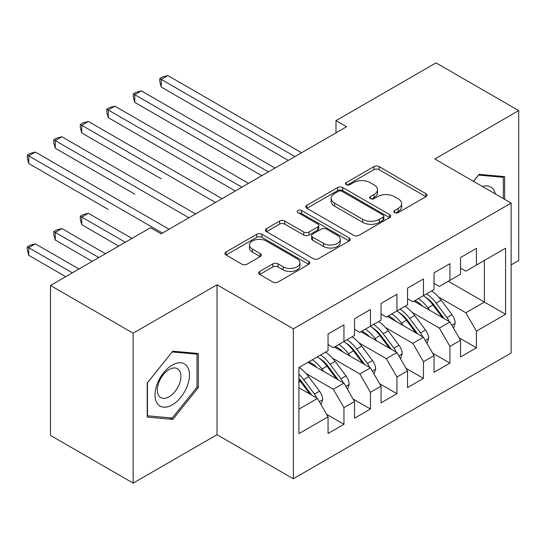 <?xml version="1.0" encoding="UTF-8"?>
<svg xmlns="http://www.w3.org/2000/svg" width="546" height="546" viewBox="0 0 546 546"><rect width="100%" height="100%" fill="white"/><g stroke="black" fill="none" stroke-linecap="round" stroke-linejoin="round"><path stroke-width="0.82" d="M394.635 212.612A2.573 1.488 0 0 0 398.273 212.612L425.907 196.662A3.679 2.123 0 0 0 426.986 195.161A3.679 2.123 0 0 0 425.907 193.659L379.095 166.626A3.679 2.123 0 0 0 373.887 166.626L346.253 182.582A2.573 1.488 0 0 0 345.502 183.633A2.573 1.488 0 0 0 346.253 184.685A2.573 1.488 0 0 0 349.897 184.685L353.474 182.617A11.773 6.798 0 0 1 370.12 182.617L374.024 184.876A11.773 6.798 0 0 1 377.47 189.68A11.773 6.798 0 0 1 374.024 194.485L370.447 196.546A2.573 1.488 0 0 0 369.69 197.597A2.573 1.488 0 0 0 370.447 198.648A2.573 1.488 0 0 0 374.085 198.648L377.661 196.587A11.773 6.798 0 0 1 394.308 196.587L398.211 198.84A11.773 6.798 0 0 1 401.658 203.644A11.773 6.798 0 0 1 398.211 208.449L394.635 210.51A2.573 1.488 0 0 0 393.878 211.561A2.573 1.488 0 0 0 394.635 212.612L394.635 210.51M259.712 271.444A3.679 2.123 0 0 0 258.633 272.945A3.679 2.123 0 0 0 259.712 274.447L272.843 282.029A3.679 2.123 0 0 0 278.044 282.029L308.736 264.312A3.679 2.123 0 0 0 309.814 262.81A3.679 2.123 0 0 0 308.736 261.309L261.923 234.275A3.679 2.123 0 0 0 256.716 234.275L226.03 251.993A3.679 2.123 0 0 0 224.952 253.494A3.679 2.123 0 0 0 226.03 254.996L241.892 264.162A3.679 2.123 0 0 0 247.092 264.162L260.23 256.572A3.679 2.123 0 0 0 261.309 255.071A3.679 2.123 0 0 0 260.23 253.569L252.361 249.031A9.842 5.678 0 0 1 249.481 245.011A9.842 5.678 0 0 1 255.555 239.762A9.842 5.678 0 0 1 266.277 240.998L297.099 258.79A9.842 5.678 0 0 1 299.979 262.81A9.842 5.678 0 0 1 293.905 268.059A9.842 5.678 0 0 1 283.183 266.823L278.044 263.861A3.679 2.123 0 0 0 272.843 263.861L259.712 271.444L259.712 274.447M133.156 333.197L133.156 483.121L217.021 434.705L217.021 284.78L133.156 333.197L50.485 285.469L150.512 227.716L161.111 233.838L346.594 126.747L336.002 120.625L336.002 132.869M217.021 284.78L293.339 328.835L511.152 203.085L511.152 353.009L293.339 478.76L293.339 328.835M511.152 264.892L518.7 260.531L518.7 110.606L434.834 159.029L511.152 203.085M518.7 110.606L436.029 62.879L336.002 120.625M353.733 235.326A3.679 2.123 0 0 0 358.934 235.326L389.626 217.608A3.679 2.123 0 0 0 390.704 216.107A3.679 2.123 0 0 0 389.626 214.605L342.806 187.578A3.679 2.123 0 0 0 337.605 187.578L306.913 205.296A3.679 2.123 0 0 0 305.842 206.797A3.679 2.123 0 0 0 306.913 208.299L353.733 235.326M298.969 213.172A2.573 1.488 0 0 1 301.583 213.534L301.583 210.476L349.181 237.954A3.679 2.123 0 0 1 350.259 239.455A3.679 2.123 0 0 1 349.181 240.957L318.489 258.674A3.679 2.123 0 0 1 313.288 258.674L266.475 231.647L266.475 228.644A3.679 2.123 0 0 0 265.397 230.146A3.679 2.123 0 0 0 266.475 231.647M266.475 228.644L279.607 221.062A3.679 2.123 0 0 1 284.807 221.062L303.794 232.023A3.679 2.123 0 0 0 308.995 232.023L317.711 226.993A3.679 2.123 0 0 0 318.789 225.491A3.679 2.123 0 0 0 317.711 223.99L297.945 212.578A2.573 1.488 0 0 1 297.188 211.527A2.573 1.488 0 0 1 298.778 210.155A2.573 1.488 0 0 1 301.583 210.476M448.348 281.258L484.384 302.068L484.384 260.456L505.582 248.218L476.433 265.042L476.433 248.369L460.537 257.548L460.537 274.222L449.938 280.344L449.938 263.67L434.043 272.843L434.043 289.523L423.443 295.639L423.443 278.965L407.541 288.145L407.541 304.818L396.942 310.94L396.942 294.267L381.047 303.446L381.047 320.12L370.447 326.235L370.447 309.562L354.545 318.741L354.545 335.415L343.946 341.537L343.946 324.863L328.05 334.043L328.05 350.716L298.901 367.54L298.901 433.633L328.05 416.803L317.451 398.443L298.901 387.735M505.582 248.218L505.582 314.305L476.433 331.135L465.84 312.776L438.54 297.017M459.084 337.79L476.433 347.809L476.433 331.135M476.433 347.809L460.537 356.988L460.537 340.315L449.938 346.43L439.339 328.071L412.039 312.312M432.582 353.085L449.938 363.11L449.938 346.43M449.938 363.11L434.043 372.29L434.043 355.61L423.443 361.732L412.844 343.373L385.544 327.614M406.087 368.386L423.443 378.405L423.443 361.732M423.443 378.405L407.541 387.585L407.541 370.911L396.942 377.027L386.343 358.674L359.05 342.908M379.586 383.681L396.942 393.707L396.942 377.027M396.942 393.707L381.047 402.887L381.047 386.206L370.447 392.328L359.848 373.969L332.548 358.21M353.091 398.983L370.447 409.002L370.447 392.328M370.447 409.002L354.545 418.181L354.545 401.508L343.946 407.623L333.347 389.271L306.053 373.505M326.59 414.277L343.946 424.303L343.946 407.623M343.946 424.303L328.05 433.483L328.05 416.803M328.05 344.594L333.347 347.659L343.946 341.537M298.901 409.152L317.451 398.443M354.545 329.299L359.848 332.357L370.447 326.235M333.347 389.271L343.946 383.149L307.91 362.339M354.545 401.508L343.946 383.149M381.047 313.998L386.343 317.062L396.942 310.94M359.848 373.969L370.447 367.847L334.405 347.044M381.047 386.206L370.447 367.847M407.541 298.703L412.844 301.761L423.443 295.639M386.343 358.674L396.942 352.552L360.906 331.743M407.541 370.911L396.942 352.552M434.043 283.401L439.339 286.459L449.938 280.344M412.844 343.373L423.443 337.251L387.401 316.448M434.043 355.61L423.443 337.251M460.537 268.106L465.84 271.164L476.433 265.042M439.339 328.071L449.938 321.956L413.902 301.146M460.537 340.315L449.938 321.956M50.485 285.469L50.485 435.394L133.156 483.121M217.021 434.705L293.339 478.76M465.84 312.776L484.384 302.068L505.582 314.305M504.654 199.338L504.654 176.631L479.088 174.345L473.471 181.333M198.341 387.571L198.341 353.48L172.775 351.194L147.202 383.005L147.202 417.096L172.775 419.383L198.341 387.571L197.017 386.807M395.659 212.981L398.211 211.507A11.773 6.798 0 0 0 401.658 206.702L401.658 203.644M377.47 189.68L377.47 192.738A11.773 6.798 0 0 1 374.024 197.543L371.471 199.01M425.86 196.69L379.095 169.69A3.679 2.123 0 0 0 373.887 169.69L347.283 185.046M389.578 217.636L342.806 190.636A3.679 2.123 0 0 0 337.605 190.636L306.968 208.326M383.121 217.158A2.573 1.488 0 0 0 383.879 216.107A2.573 1.488 0 0 0 383.121 215.056L342.028 191.332A2.573 1.488 0 0 0 338.39 191.332L334.616 193.509A11.773 6.798 0 0 0 331.169 198.314A11.773 6.798 0 0 0 334.616 203.119L362.708 219.335A11.773 6.798 0 0 0 379.354 219.335L383.121 217.158L383.121 220.215A2.573 1.488 0 0 0 383.879 219.164L383.879 216.107M331.169 198.314L331.169 201.372A11.773 6.798 0 0 0 334.616 206.176L334.616 203.119M383.121 220.215L379.354 222.393A11.773 6.798 0 0 1 362.708 222.393L334.616 206.176M266.523 231.675L279.607 224.119L279.607 221.062M318.789 225.491L318.789 228.549A3.679 2.123 0 0 1 317.711 230.05L308.995 235.08A3.679 2.123 0 0 1 303.794 235.08L284.807 224.119A3.679 2.123 0 0 0 279.607 224.119M301.583 213.534L349.133 240.984M323.498 243.4A9.842 5.678 0 0 0 334.22 244.628A9.842 5.678 0 0 0 340.295 239.38A9.842 5.678 0 0 0 337.414 235.367L326.556 229.095A3.679 2.123 0 0 0 321.348 229.095L312.64 234.125A3.679 2.123 0 0 0 311.561 235.626A3.679 2.123 0 0 0 312.64 237.128L323.498 243.4L323.498 246.458A9.842 5.678 0 0 0 334.22 247.693A9.842 5.678 0 0 0 340.295 242.444L340.295 239.38M311.561 235.626L311.561 238.684A3.679 2.123 0 0 0 312.64 240.192L312.64 237.128M323.498 246.458L312.64 240.192M299.979 262.81L299.979 265.868A9.842 5.678 0 0 1 293.905 271.116A9.842 5.678 0 0 1 283.183 269.881L278.044 266.919A3.679 2.123 0 0 0 272.843 266.919L259.76 274.474M249.481 245.011L249.481 248.075A9.842 5.678 0 0 0 252.361 252.088L252.361 249.031M260.183 256.606L252.361 252.088M308.688 264.339L261.923 237.333A3.679 2.123 0 0 0 256.716 237.333L226.078 255.03M170.072 417.827L172.775 419.383M453.473 328.085L455.187 323.15A9.93 5.733 -120 0 0 452.013 314.694L441.188 300.239A28.665 16.551 -120 0 0 431.599 290.929M429.743 310.292L427.941 307.889A28.665 16.551 -120 0 0 418.345 298.58M422.7 306.224A23.799 13.739 -120 0 0 414.844 300.607M449.174 321.512A9.93 5.733 -120 0 0 446.983 317.601L436.152 303.146A28.665 16.551 -120 0 0 426.562 293.837M425.122 296.922A23.799 13.739 60 0 1 434.261 305.378L444.198 318.639M161.247 178.842L81.75 132.944L81.75 125.293L88.377 121.471L222.058 198.648M423.382 295.673A28.665 16.551 60 0 1 432.971 304.982L442.451 317.629M294.929 156.579L161.247 79.402L167.868 75.573L301.549 152.757M288.302 160.401L161.247 87.046L161.247 79.402L159.787 78.556L162.435 77.027L167.868 75.573M161.247 87.046L159.787 81.62L159.787 78.556M426.979 343.379L428.685 338.445A9.93 5.733 -120 0 0 425.518 329.989L414.687 315.54A28.665 16.551 -120 0 0 405.098 306.231M403.241 325.593L401.44 323.184A28.665 16.551 -120 0 0 391.851 313.882M396.198 321.526A23.799 13.739 -120 0 0 388.349 315.902M422.672 336.807A9.93 5.733 -120 0 0 420.481 332.896L409.657 318.441A28.665 16.551 -120 0 0 400.068 309.138M398.628 312.216A23.799 13.739 60 0 1 407.766 320.679L417.697 333.94M134.746 194.137L55.255 148.239L55.255 140.595L61.882 136.766L195.557 213.95M396.887 310.974A28.665 16.551 60 0 1 406.477 320.277L415.95 332.93M400.477 358.681L402.19 353.747A9.93 5.733 -120 0 0 399.017 345.29L388.192 330.835A28.665 16.551 -120 0 0 378.603 321.526M376.747 340.888L374.945 338.486A28.665 16.551 -120 0 0 365.356 329.177M369.703 336.821A23.799 13.739 -120 0 0 361.848 331.204M396.178 352.109A9.93 5.733 -120 0 0 393.987 348.198L383.155 333.743A28.665 16.551 -120 0 0 373.566 324.433M372.126 327.518A23.799 13.739 60 0 1 381.272 335.974L391.202 349.235M108.251 209.439L28.761 163.541L28.761 155.89L35.381 152.068L169.062 229.245M370.386 326.269A28.665 16.551 60 0 1 379.975 335.578L389.455 348.225M268.427 171.874L134.746 94.697L141.373 90.875L275.054 168.052M261.807 175.703L134.746 102.348L134.746 94.697L133.292 93.857L135.94 92.329L141.373 90.875M134.746 102.348L133.292 96.915L133.292 93.857M241.933 187.176L108.251 109.999L114.872 106.17L248.553 183.354M235.306 190.998L108.251 117.643L108.251 109.999L106.791 109.152L109.446 107.623L114.872 106.17M108.251 117.643L106.791 112.217L106.791 109.152M495.331 193.953A24.358 14.066 120 0 0 493.475 189.578A24.358 14.066 120 0 0 482.446 186.514M478.501 175.068L503.33 177.314L503.33 198.573M501.692 176.365L503.33 177.314M473.525 181.361L478.555 175.102M157.323 403.542A24.358 14.066 120 0 0 180.856 397.235A24.358 14.066 120 0 0 187.155 366.427A24.358 14.066 120 0 0 163.629 372.734A24.358 14.066 120 0 0 157.323 403.542M158.893 395.877A16.673 9.63 120 0 0 160.77 397.618A16.673 9.63 120 0 0 176.283 389.83A16.673 9.63 120 0 0 179.32 370.468A16.673 9.63 120 0 0 177.443 368.734A16.673 9.63 120 0 0 161.93 376.515A16.673 9.63 120 0 0 158.893 395.877M172.243 351.952L197.017 354.163L197.017 387.196L172.243 418.018L147.468 415.806L147.468 382.773L172.188 351.917M195.379 353.214L197.017 354.163M373.983 373.976L375.689 369.041A9.93 5.733 -120 0 0 372.522 360.585L361.698 346.137A28.665 16.551 -120 0 0 352.102 336.827M350.252 356.19L348.444 353.781A28.665 16.551 -120 0 0 338.854 344.478M343.202 352.122A23.799 13.739 -120 0 0 335.353 346.498M369.676 367.403A9.93 5.733 -120 0 0 367.485 363.493L356.661 349.037A28.665 16.551 -120 0 0 347.072 339.735M345.632 342.813A23.799 13.739 60 0 1 354.77 351.276L364.701 364.537M131.961 238.425L88.377 213.261L81.75 217.083L81.75 224.734L118.714 246.075M343.891 341.571A28.665 16.551 60 0 1 353.48 350.873L362.96 363.527M81.75 224.734L80.296 219.301L80.296 216.243L125.341 242.253M80.296 216.243L82.944 214.715L88.377 213.261M347.488 389.278L349.194 384.343A9.93 5.733 -120 0 0 346.021 375.887L335.196 361.432A28.665 16.551 -120 0 0 325.607 352.122M323.751 371.485L321.949 369.082A28.665 16.551 -120 0 0 312.36 359.773M316.707 367.424A23.799 13.739 -120 0 0 308.852 361.8M343.181 382.705A9.93 5.733 -120 0 0 340.991 378.794L330.159 364.339A28.665 16.551 -120 0 0 320.57 355.03M319.13 358.115A23.799 13.739 60 0 1 328.276 366.571L338.206 379.832M105.467 253.726L61.882 228.556L55.255 232.384L55.255 240.035L92.219 261.37M317.39 356.866A28.665 16.551 60 0 1 326.986 366.175L336.459 378.822M55.255 240.035L53.795 234.603L53.795 231.545L98.84 257.548M53.795 231.545L56.45 230.009L61.882 228.556M215.431 202.477L80.296 124.454L82.944 122.925L88.377 121.471M81.75 132.944L80.296 127.511L80.296 124.454M188.936 217.772L53.795 139.749L56.45 138.22L61.882 136.766M55.255 148.239L53.795 142.813L53.795 139.749M320.987 404.572L322.693 399.638A9.93 5.733 -120 0 0 319.526 391.182L308.702 376.733A28.665 16.551 -120 0 0 299.106 367.424M316.68 398.007A9.93 5.733 -120 0 0 314.489 394.089L303.665 379.634A28.665 16.551 -120 0 0 298.901 374.228M298.901 378.467A23.799 13.739 60 0 1 301.774 381.872L311.711 395.133M78.972 269.021L35.381 243.857L28.761 247.679L28.761 255.33L65.718 276.672M298.901 379.477A28.665 16.551 60 0 1 300.484 381.47L309.964 394.123M28.761 255.33L27.3 249.897L27.3 246.84L72.345 272.85M27.3 246.84L29.948 245.311L35.381 243.857M162.435 233.074L27.3 155.05L29.948 153.522L35.381 152.068M28.761 163.541L27.3 158.108L27.3 155.05M398.211 211.507L398.211 208.449M370.447 198.648L370.447 196.546M374.024 197.543L374.024 194.485M346.253 184.685L346.253 182.582M373.887 169.69L373.887 166.626M379.095 169.69L379.095 166.626M425.907 196.662L425.907 193.659M306.913 208.299L306.913 205.296M337.605 190.636L337.605 187.578M342.806 190.636L342.806 187.578M389.626 217.608L389.626 214.605M362.708 222.393L362.708 219.335M379.354 222.393L379.354 219.335M284.807 224.119L284.807 221.062M303.794 235.08L303.794 232.023M308.995 235.08L308.995 232.023M317.711 230.05L317.711 226.993M349.181 240.957L349.181 237.954M272.843 266.919L272.843 263.861M278.044 266.919L278.044 263.861M283.183 269.881L283.183 266.823M260.23 256.572L260.23 253.569M226.03 254.996L226.03 251.993M256.716 237.333L256.716 234.275M261.923 237.333L261.923 234.275M308.736 264.312L308.736 261.309M451.835 325.239L455.118 323.341M436.152 303.146L441.188 300.239M427.941 307.889L432.971 304.982M446.983 317.601L452.013 314.694M425.334 340.533L428.624 338.636M409.657 318.441L414.687 315.54M401.44 323.184L406.477 320.277M420.481 332.896L425.518 329.989M398.839 355.835L402.122 353.938M383.155 333.743L388.192 330.835M374.945 338.486L379.975 335.578M393.987 348.198L399.017 345.29M372.338 371.13L375.628 369.233M356.661 349.037L361.698 346.137M348.444 353.781L353.48 350.873M367.485 363.493L372.522 360.585M345.843 386.432L349.126 384.534M330.159 364.339L335.196 361.432M321.949 369.082L326.986 366.175M340.991 378.794L346.021 375.887M319.342 401.726L322.631 399.829M303.665 379.634L308.702 376.733M298.901 382.384L300.484 381.47M314.489 394.089L319.526 391.182"/></g></svg>
